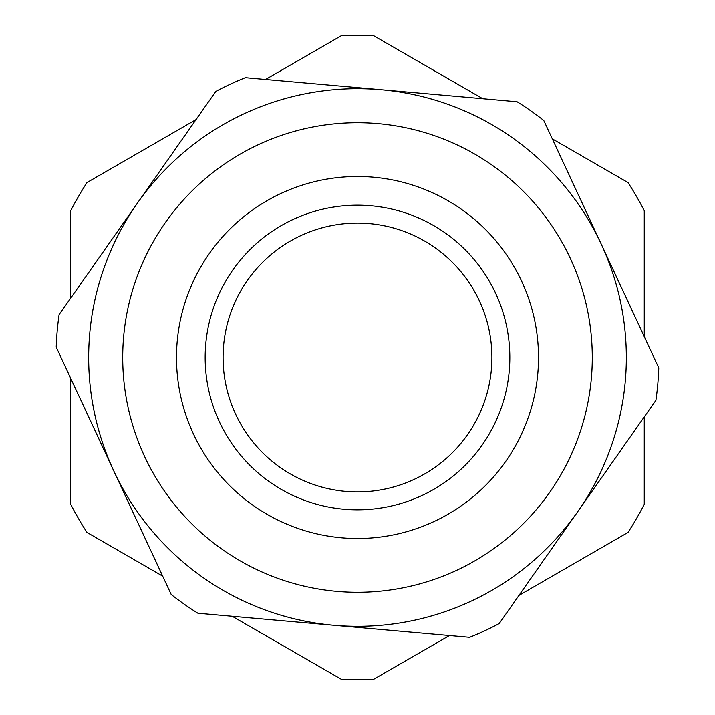 <?xml version="1.0" encoding="UTF-8"?>
<svg xmlns="http://www.w3.org/2000/svg" width="715" height="715" viewBox="0 0 715 715"><rect width="100%" height="100%" fill="white"/><g stroke="black" fill="none" stroke-linecap="round" stroke-linejoin="round"><path stroke-width="1.07" d="M518.965 595.398L628.029 532.434A322.161 322.161 0 0 0 644.26 504.316L644.26 416.899M644.26 336.613L644.26 210.684A322.161 322.161 0 0 0 628.029 182.566L552.32 138.862M482.795 98.715L373.731 35.75A322.161 322.161 0 0 0 341.269 35.75L265.569 79.454M196.035 119.602L86.971 182.566A322.161 322.161 0 0 0 70.74 210.684L70.74 298.101M70.74 378.387L70.74 504.316A322.161 322.161 0 0 0 86.971 532.434L162.68 576.138M232.205 616.285L341.269 679.25A322.161 322.161 0 0 0 373.731 679.25L449.431 635.546M341.511 537.805A181.02 181.02 0 0 0 537.805 373.489A181.02 181.02 0 0 0 373.489 177.195A181.02 181.02 0 0 0 177.195 341.511A181.02 181.02 0 0 0 341.511 537.805A181.02 181.02 0 0 1 177.195 341.511A181.02 181.02 0 0 1 373.489 177.195A181.02 181.02 0 0 0 177.195 341.511A181.02 181.02 0 0 0 341.511 537.805A181.02 181.02 0 0 1 177.195 341.511A181.02 181.02 0 0 1 373.489 177.195M171.225 594.531L56.217 347.132A301.462 301.462 0 0 1 59.086 314.698L215.832 91.395A301.462 301.462 0 0 1 245.361 77.667L517.115 101.762A301.462 301.462 0 0 1 543.775 120.469L658.783 367.868A301.462 301.462 0 0 1 655.914 400.302L499.168 623.605A301.462 301.462 0 0 1 469.639 637.333L197.885 613.238A301.462 301.462 0 0 1 171.225 594.531M333.762 625.285A268.84 268.84 0 0 1 137.459 203.051A268.84 268.84 0 0 1 601.279 244.164A268.84 268.84 0 0 1 333.762 625.285M262.092 452.184A134.42 134.42 0 0 1 262.816 262.092A134.42 134.42 0 0 1 452.908 262.816A134.42 134.42 0 0 1 452.184 452.908A134.42 134.42 0 0 1 262.092 452.184M402.161 211.855A152.34 152.34 0 0 0 211.855 312.839A152.34 152.34 0 0 0 312.839 503.146A152.34 152.34 0 0 0 503.146 402.161A152.34 152.34 0 0 0 402.161 211.855M378.235 123.632A234.779 234.779 0 0 1 591.368 378.235A234.779 234.779 0 0 1 336.765 591.368A234.779 234.779 0 0 1 123.632 336.765A234.779 234.779 0 0 1 378.235 123.632"/></g></svg>
